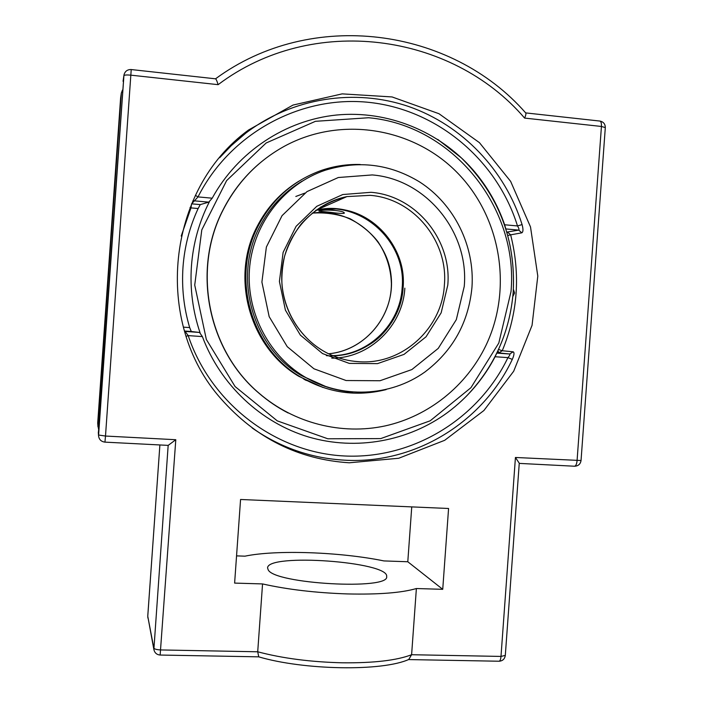 <?xml version="1.0" encoding="UTF-8"?>
<svg xmlns="http://www.w3.org/2000/svg" width="703" height="703" viewBox="0 0 703 703"><rect width="100%" height="100%" fill="white"/><g stroke="black" fill="none" stroke-linecap="round" stroke-linejoin="round"><path stroke-width="1.05" d="M252.201 428.004C280.444 447.618 311.332 458.347 344.865 460.193C415.051 464.226 482.838 422.222 512.302 359.391C514.201 355.059 514.499 352.528 513.19 351.808L502.25 350.744C517.847 313.151 520.651 274.513 510.65 234.837L521.819 232.825C523.243 231.955 523.331 229.213 522.083 224.582C505.167 170.425 462.539 125.292 408.759 106.548C354.945 88.086 292.439 97.585 245.822 133.104L232.201 144.686L219.749 157.63M521.819 232.825L518.709 230.101C519.332 229.661 518.928 228.273 517.496 225.944L522.083 224.582M195.399 195.346L198.018 196.902L194.415 200.847L192.754 201.058M512.302 359.391L507.944 357.625C509.701 355.56 510.29 354.356 509.719 354.004L513.19 351.808M496.687 353.345L495.097 356.737L507.944 357.625C478.585 418.812 412.977 459.34 344.391 455.975C275.892 452.644 211.137 404.058 188.184 335.612L186.11 336.333M185.153 331.464L188.184 335.612L202.376 336.588L199.529 332.457L184.555 331.377M184.45 331.025L191.278 331.5L189.678 327.58L183.342 327.141M181.207 236.059L190.988 207.895L198.123 208.536L200.276 204.608L191.55 203.826L194.415 200.847L208.773 202.139L212.201 198.193L198.018 196.902C230.382 132.77 301.42 94.852 369.743 102.453C438.162 110.037 497.285 160.706 517.496 225.944L504.657 224.775L505.721 228.554M504.657 224.775C497.557 204.345 486.933 185.97 472.785 169.625C439.278 131.364 387.784 110.143 336.684 115.011C285.646 120.108 237.737 151.602 212.201 198.193M198.123 208.536C189.546 227.113 184.502 246.665 182.991 267.21C181.594 287.755 183.817 307.879 189.678 327.58M208.773 202.139L200.276 204.608M202.376 336.588C220.426 384.954 261.024 422.758 308.635 437.002C356.351 451.001 408.698 441.247 447.864 412.301C467.767 397.38 483.515 378.855 495.097 356.737M191.278 331.5L199.529 332.457M349.286 462.785C298.564 459.525 255.795 438.197 220.979 398.786C152.788 322.422 166.453 189.423 248.59 129.967L293.019 105.063L342.159 93.868L392.081 96.944L438.98 113.719L479.428 142.647L510.633 181.365L530.51 226.946L537.795 276.094L532.057 325.34L513.682 371.246L483.892 410.534L444.674 440.315L398.715 458.259L349.286 462.785M574.369 466.221L574.597 466.23C578.288 466.027 580.441 464.121 581.038 460.527L515.431 457.477L519.262 463.215L505.308 655.407L500.993 656.426C500.721 659.335 500.105 660.934 499.139 661.233L498.963 661.224M98.552 428.988L97.875 425.737L121.32 93.209L122.445 90.098M258.748 656.848L257.711 651.786L262.553 583.929C287.413 589.518 315.7 592.849 347.405 593.93C378.618 594.633 401.606 592.84 416.378 588.534L411.606 654.721L408.759 659.458M160.143 655.047L175.794 439.718L168.202 445.377M123.921 75.335L98.367 433.268M524.614 118.086C525.818 115.336 526.187 113.631 525.73 112.955C451.08 27.584 311.482 8.19 215.522 78.815C216.146 79.061 217.007 81.021 218.123 84.668C312.492 13.471 451.423 32.733 524.614 118.086L601.434 126.461L577.066 460.693C576.724 464.033 575.898 465.878 574.597 466.23L519.253 463.391M411.747 506.889L407.793 561.75L383.917 560.924C340.542 551.987 276.191 549.605 244.978 556.17L236.551 555.88M416.378 588.534L442.732 589.325L448.576 508.489L240.567 499.481L234.617 583.095L262.553 583.929M268.168 569.782L267.588 567.962C267.087 552.953 389.286 561.715 386.659 576.504C390.068 590.397 274.073 583.947 268.168 569.782M442.732 589.325L407.793 561.75M306.666 380.472L305.62 380.165M306.025 380.138L303.968 379.321M299.162 183.088L298.01 183.72M321.675 385.288L323.055 385.675M466.625 395.974C494.314 366.913 509.851 332.238 513.216 291.947C515.923 239.547 498.638 194.863 461.37 157.894L437.811 139.449M209.345 201.858C199.081 222.034 193.114 243.502 191.427 266.252C189.889 289.021 192.763 311.174 200.056 332.73M315.717 210.382L315.796 210.364C361.087 199.757 406.905 241.797 402.134 288.002C400.156 324.153 368.671 355.173 332.695 355.639M329.206 212.165L318.942 211.19C321.007 209.019 345.191 210.285 344.285 213.211C343.073 213.73 338.046 213.387 329.206 212.165M304.821 193.114L295.822 196.471M306.798 380.551L306.35 380.411M306.842 380.569L305.418 380.095M302.123 181.163C283.634 192.262 269.407 207.596 259.451 227.174C232.737 278.151 252.79 347.405 301.631 375.718L326.737 386.966M360.252 164.484C346.948 164.115 333.96 166.101 321.289 170.451C293.195 180.627 272.087 199.274 257.966 226.401C230.997 277.887 250.989 347.783 300.102 376.72C327.361 392.836 356.034 397.133 386.14 389.603M301.341 181.655L300.207 182.332M324.109 386.132L325.656 386.606M258.634 164.133C243.853 176.963 231.981 192.227 223.018 209.925C191.752 269.978 207.895 350.279 258.985 393.214C267.975 401 277.703 407.591 288.168 412.986M223.194 209.793C191.893 269.926 208.044 350.331 259.205 393.32C294.082 423.408 341.799 435.306 385.306 425.877C428.795 416.194 466.3 385.947 485.747 345.841C512.891 289.504 501.362 217.658 457.328 172.736C413.443 127.753 341.008 115.52 284.583 146.145C257.887 160.89 237.421 182.103 223.194 209.793M298.81 181.225C280.699 192.394 266.727 207.622 256.911 226.928C230.109 278.089 249.978 347.554 298.801 376.307L323.02 387.502M507.777 235.531L510.65 234.837L507.61 232.183L507.004 232.763M497.979 350.648L498.866 352.88L502.25 350.744L498.532 349.444M496.977 352.748L509.719 354.004L496.801 353.108M505.844 228.941L518.709 230.101L506.81 232.113M190.056 207.447L190.988 207.895L191.559 203.826M175.794 439.718L105.494 436.045L131.224 69.544C127.366 69.456 124.949 71.275 123.965 74.993L98.543 435.658C98.974 439.454 101.109 441.616 104.949 442.134L104.94 442.134M218.123 84.668L130.943 75.168C126.76 74.79 124.413 74.949 123.886 75.66L123.06 81.293M525.677 112.902L599.738 121.039C601.003 121.285 601.575 123.095 601.434 126.461L605.309 127.603C605.257 124.009 603.473 121.83 599.958 121.065M98.341 432.046L98.552 435.025L105.494 436.045L104.949 442.134L168.316 445.386M515.431 457.477L500.993 656.426L411.606 654.721C396.738 660.416 373.688 663.105 342.466 662.806C310.744 662.033 282.492 658.36 257.711 651.786L160.89 649.941C156.778 649.757 154.423 649.124 153.808 648.052L147.762 616.285L159.889 444.955L147.753 616.197L153.869 649.475L168.166 445.377M153.983 650.047L153.869 649.475C154.634 652.885 156.743 654.748 160.187 655.047L258.704 656.839M147.894 618.016L147.771 616.109M97.717 424.313L121.347 92.91M120.644 97.682L121.32 93.209M97.875 425.737L97.866 426.326M404.84 288.16C402.784 325.999 369.462 358.328 331.781 358.161M320.805 206.954L324.338 206.585M301.631 375.718L303.907 376.421C341.306 399.093 390.095 396.896 424.884 372.019C452.837 350.832 468.532 322.615 471.959 287.378C474.894 246.094 454.419 204.327 419.638 181.963C389.954 163.948 358.433 160.056 325.076 170.284C284.847 183.861 254.24 222.394 249.75 266.068C245.268 309.742 267.351 354.207 303.907 376.421C319.083 385.552 335.366 390.806 352.757 392.186M333.055 355.788C369.286 355.525 401.105 324.338 403.091 287.931C406.659 249.319 375.701 211.673 337.141 208.905L316.034 210.144M358.266 361.667C348.706 361.017 339.505 358.715 330.674 354.76C299.003 340.595 278.458 304.786 282.158 269.302C285.752 233.809 313.09 203.387 346.913 196.594L370.2 195.337C413.672 198.589 448.426 241.27 444.384 284.961C442.108 328.784 401.659 365.375 358.266 361.667M447.785 285.11C451.967 239.899 416.018 195.706 371.008 192.306L342.774 194.538L316.798 206.295L296.095 226.331L283.116 252.386L279.407 281.455L285.409 310.155L300.383 335.138L322.536 353.556L349.25 363.389L377.467 363.636L404.032 354.391L426.044 336.79L441.159 312.826L447.785 285.11M464.244 286.429L456.317 319.645L438.233 348.398L411.87 369.567L380.007 380.736L346.104 380.534L313.951 368.794L287.246 346.684L269.161 316.631L261.903 282.07L266.375 247.043L282.044 215.663L307.009 191.585L338.301 177.516L372.256 174.933C426.343 179.195 469.252 232.28 464.244 286.429M511.002 291.666L498.796 343.055L470.94 387.696L430.201 420.798L380.745 438.593L327.8 438.777L277.281 420.877L235.074 386.536L206.339 339.452L194.731 285.066L201.787 229.899L226.63 180.592L266.156 142.981L315.454 121.311L368.644 117.744C453.145 125.336 518.744 208.07 511.002 291.666M328.6 353.794C366.43 350.489 395.666 313.389 391.035 275.418C387.002 237.377 349.945 207.631 312.15 213.141C325.217 212.183 337.871 214.055 350.103 218.738C361.922 225.32 371.202 232.983 377.95 241.718C386.369 254.389 390.859 268.326 391.395 283.546C391.615 318.846 363.451 350.656 328.6 353.794M248.59 129.967L245.822 133.104L230.312 146.488L219.705 157.692M408.469 659.572L499.139 661.233C502.689 660.934 504.745 658.992 505.308 655.407M120.608 98.051L97.691 423.18M409.339 659.212C382.652 671.725 303.643 670.179 258.555 656.795M605.309 127.603L581.038 460.527M98.323 432.661L98.543 435.658M131.233 69.553L215.531 78.815M330.674 354.76C303.503 342.51 284.021 314.382 281.938 283.748C281.569 275.295 282.448 266.156 284.548 256.314C288.292 244.495 293.872 233.686 301.271 223.897C313.837 210.03 329.048 200.926 346.913 196.594L316.499 210.048C361.904 199.441 407.802 241.604 403.021 287.949C401.413 306.139 394.339 321.754 381.782 334.795C369.989 347.264 347.045 357.625 326.35 355.63M461.37 157.894C498.647 194.863 515.932 239.538 513.234 291.938C509.833 332.493 494.13 367.335 466.124 396.474M512.839 296.49L514.578 292.993L513.401 289.346M298.801 376.307L300.102 376.72"/></g></svg>
